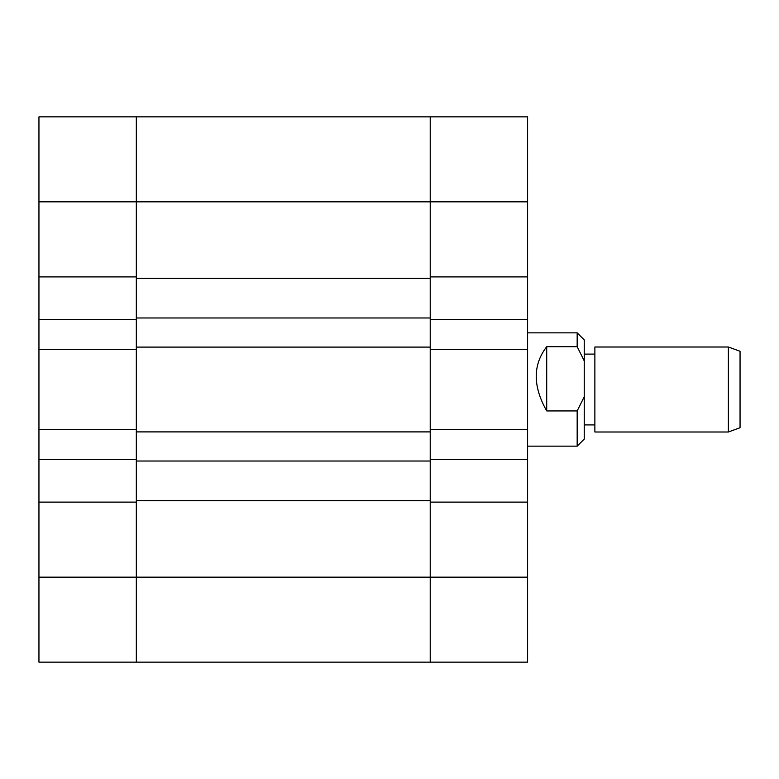 <?xml version="1.0" encoding="UTF-8"?>
<svg xmlns="http://www.w3.org/2000/svg" width="779" height="779" viewBox="0 0 779 779"><rect width="100%" height="100%" fill="white"/><g stroke="black" fill="none" stroke-linecap="round" stroke-linejoin="round"><path stroke-width="1.17" d="M38.95 201.829L136.325 201.829L136.325 347.103L430.222 347.103L430.222 201.829L136.325 201.829L136.325 276.896L38.95 276.896L38.95 116.85L136.325 116.85L136.325 201.829L136.325 116.85L430.222 116.85L430.222 201.829L430.222 116.85L527.597 116.85L527.597 201.829L430.222 201.829L430.222 276.896L527.597 276.896L527.597 201.829M527.597 276.896L527.597 319.39L430.222 319.39L430.222 349.323L527.597 349.323L527.597 319.39M527.597 577.171L527.597 662.15L430.222 662.15L430.222 577.171L527.597 577.171L527.597 349.323M527.597 502.104L430.222 502.104L430.222 662.15L136.325 662.15L136.325 502.104L38.95 502.104L38.95 429.677L136.325 429.677L136.325 349.323L38.95 349.323L38.95 319.39L136.325 319.39L136.325 349.323M527.597 429.677L430.222 429.677L430.222 459.61L527.597 459.61M430.222 429.677L430.222 349.323M430.222 431.897L430.222 461.022L136.325 461.022L136.325 431.897L430.222 431.897M430.222 500.683L136.325 500.683L136.325 577.171L430.222 577.171L430.222 461.022M136.325 500.683L136.325 461.022M430.222 317.978L136.325 317.978M430.222 278.317L136.325 278.317M38.95 349.323L38.95 429.677M38.95 276.896L38.95 319.39M38.95 577.171L136.325 577.171L136.325 662.15L38.95 662.15L38.95 502.104M38.95 459.61L136.325 459.61L136.325 429.677M728.375 347.006L740.05 351.261L740.05 427.739L728.375 431.994L728.375 347.006L594.874 347.006L594.874 431.994L728.375 431.994M577.171 332.847L584.25 339.926L584.25 439.074L577.171 446.153L577.171 410.932L546.712 410.932C532.758 386.277 532.758 364.854 546.712 346.684L577.171 346.684L577.171 332.847L527.597 332.847M577.171 346.684L584.25 360.911M584.25 396.706L577.171 410.932M546.712 346.684L546.712 410.932M594.874 354.094L584.25 354.094M527.597 446.153L577.171 446.153M594.874 424.906L584.25 424.906"/></g></svg>
